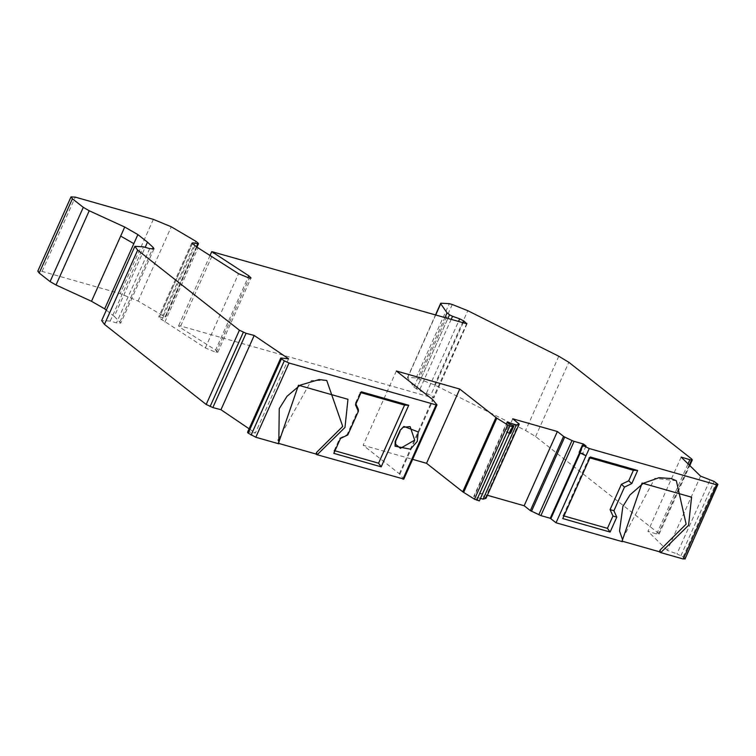 <?xml version="1.0" encoding="UTF-8"?>
<svg xmlns="http://www.w3.org/2000/svg" width="756" height="756" viewBox="0 0 756 756"><rect width="100%" height="100%" fill="white"/><g stroke="black" fill="none" stroke-linecap="round" stroke-linejoin="round"><path stroke-width="0.57" stroke-dasharray="3.78 2.83" d="M402.891 479.153L403.695 479.03L399.329 473.738L363.135 445.256L412.634 459.346M681.165 457.087L647.949 531.336L656.671 533.972L658.381 534.199L658.58 533.33L535.607 436.543L525.59 430.495L434.587 384.946L416.102 377.905L407.541 377.442L413.844 387.091L419.334 390.54L430.722 395.265L433.642 397.552L433.065 397.883L180.693 326.006L178.548 325.883L180.022 327.376L215.583 350.047L247.892 277.821M215.583 350.047L217.804 352.23L216.074 352.372L205.339 347.94L159.119 317.889L159.535 317.047L164.562 317.974L164.893 317.359L162.606 315.526L195.823 241.277M676.355 480.721L654.847 478.302L622.339 539.179L621.536 540.984L622.519 541.268M106.331 310.158L114.279 316.405L145.19 247.325M114.279 316.405L120.771 323.095L116.49 322.859L110.225 321.073L101.663 320.601M684.983 559.109L683.103 557.021L676.951 553.874L710.158 479.625M413.844 387.091L444.953 317.558M416.32 389.038L447.911 318.408L416.32 389.038M216.074 352.372L249.291 278.123M162.606 315.526L138.064 301.039L120.157 293.611L42.081 271.376L37.8 271.139M396.352 370.998L363.135 445.256M326.743 380.476L311.377 380.504L278.085 439.935M278.879 441.457L278.085 443.233L278.907 443.47M563.938 515.942L563.182 515.724M589.104 457.711L563.163 515.687L562.766 518.569M589.113 457.682L590.304 456.993M589.141 457.682L589.897 457.9M192.336 243.64L159.535 317.047L192.742 242.799M466.849 323.303L433.065 397.883M485.976 498.336L485.465 497.722L518.682 423.473M586.032 445.993L582.791 453.241L579.88 452.835M582.791 453.241L586.004 455.764M510.678 433.122L506.085 431.392L509.327 424.144M509.298 433.916L506.085 431.392M196.409 246.777L164.893 317.359L198.11 243.111M656.671 533.972L688.036 463.834M700.547 476.119L667.331 550.368L676.951 553.874M288.594 358.779L255.377 433.027L248.837 431.941L282.054 357.692M512.729 418.786L479.521 493.035L485.465 497.722M278.813 443.8L278.085 443.233M622.405 541.674L621.536 540.984M355.509 404.895L355.471 403.024M355.5 402.976L360.177 392.515M360.196 392.459L361.368 391.788M355.906 403.997L355.5 403.071M360.253 392.468L360.971 392.676M347.798 434.946L347.042 434.691L358.363 409.393M339.803 438.159L347.061 434.681M340.502 438.442L339.746 438.187M334.984 450.784L334.256 450.576M334.209 450.548L333.831 453.354M334.237 450.51L339.727 438.234M689.302 465.072L658.58 533.33L691.797 459.072M479.323 500.926L473.738 496.484L506.955 422.226M667.331 550.368L647.949 531.336M248.837 431.941L247.628 432.281L280.835 358.032M249.111 428.784L255.377 433.027M579.587 452.683L582.961 445.123M479.521 493.035L487.365 495.274M480.457 498.393L473.738 496.484M399.877 474.258L433.094 400M451.181 319.334L419.334 390.54M426.497 393.101L458.552 321.432M119.987 321.716L152.438 249.178M149.707 248.611L116.49 322.859M110.225 321.073L143.432 246.825M683.103 557.021L716.319 482.772M717.935 484.36L684.719 558.608M558.807 356.246L525.59 430.495M434.587 384.946L467.803 310.697M416.102 377.905L449.319 303.657M452.277 304.498L419.06 378.756M435.73 314.94L407.512 378.028M463.163 322.746L430.722 395.265M205.339 347.94L238.546 273.691M164.827 322.122L198.044 247.864M194.953 245.7L161.737 319.958M138.064 301.039L171.272 226.791M153.364 219.363L120.157 293.611M42.081 271.376L75.298 197.127M180.693 326.006L213.91 251.757M680.91 555.698L714.118 481.44M579.587 452.324L582.829 445.086M509.279 432.3L512.521 425.061M399.329 473.738L432.545 399.489M535.607 436.543L568.824 362.285M580.221 452.995L583.66 445.322M507.352 422.595L474.135 496.843M217.804 352.23L251.02 277.981M191.778 242.884L158.562 317.133M467.132 323.681L433.916 397.93M196.947 247.146L165.29 317.907M659.137 534.086L689.793 465.564M407.541 377.442L435.532 314.883M153.988 248.847L120.771 323.095M210.036 255.509L178.548 325.883"/><path stroke-width="1.13" d="M412.634 459.346L426.535 463.305L459.752 389.056L396.352 370.998L432.545 399.489L436.892 404.772M458.552 321.432L459.705 318.843L452.551 316.291L451.181 319.334M196.409 246.777L197.779 243.715L192.742 242.799L192.355 243.659M622.519 541.268L659.364 551.757L660.168 549.952L686.127 524.163L676.355 480.721L671.026 478.529L658.996 477.707L643.233 483.339L629.984 494.915L622.868 506.492L619.533 531.062L622.462 539.359L622.405 541.674L621.914 541.542L642.061 483.075L691.57 497.183L688.574 525.307L660.763 552.608L683.273 559.015L684.719 558.608M145.19 247.325L147.496 242.156L137.875 234.587L104.668 308.835L106.331 310.158M152.438 249.178L153.203 247.467L147.496 242.156M212.852 407.56L246.059 333.301L254.186 335.466L220.969 409.724L212.852 407.56L206.19 404.469L239.406 330.221L137.668 250.141L134.88 246.352L143.432 246.825L149.707 248.611L153.988 248.847L153.203 247.467M251.096 435.097L284.303 360.848L281.43 358.902L248.214 433.15L255.811 437.261L278.321 443.668L278.813 443.8L278.87 441.495M688.036 463.834L689.878 459.724L681.165 457.087L700.547 476.119L714.118 481.44L717.935 484.36L716.49 484.766L589.245 448.525L556.029 522.774L621.914 541.542M435.532 314.883L440.757 303.184L449.319 303.657L452.277 304.498L467.803 310.697L558.807 356.246L568.824 362.285L691.797 459.072L691.598 459.95L691.797 459.072M444.953 317.558L447.061 312.842L440.72 303.77L435.73 314.94M452.551 316.291L449.536 314.789L447.921 318.408L449.536 314.779L447.061 312.842M466.66 323.729L463.938 321.007L463.163 322.746M247.892 277.821L248.8 275.798L211.765 251.635L210.036 255.509M192.336 243.64L192.742 242.799L192.336 243.64L198.044 247.864L238.546 273.691L249.291 278.123L251.02 277.981L248.8 275.798M71.017 196.891L37.8 271.139L39.199 273.039L50.085 281.601L56.01 285.003L89.217 210.754L83.302 207.352L72.415 198.781L71.017 196.891L75.298 197.127L153.364 219.363L171.272 226.791L195.823 241.277L198.11 243.111L197.779 243.715L198.11 243.111M326.743 380.476L342.723 426.422L316.717 452.258L316.641 454.583L403.695 479.03M402.891 479.153L436.108 404.904L289.019 363.012L255.811 437.261M358.382 411.283L355.509 404.895L361.368 391.788L408.722 405.273L381.185 466.849L333.831 453.354L340.502 438.442L347.798 434.946L358.382 411.283L358.353 409.412L355.906 403.997M395.18 441.476L400.236 430.164L403.893 426.431L418.2 431.931L417.274 441.4L410.48 449.187L395.038 446.22L395.18 441.476L395.757 441.145M211.765 251.635L466.272 323.634L466.849 323.303L466.272 323.634M426.535 463.305L462.729 491.797L474.475 499.187L479.323 500.926L512.54 426.677L509.913 425.93L476.705 500.179M507.692 424.929L496.834 418.153L463.617 492.411M278.085 443.233L315.913 454.006L316.707 452.23M278.085 439.935L278.86 441.476M590.304 456.993L637.658 470.478L631.789 483.594L624.494 487.081L613.91 510.744L616.792 517.132L610.111 532.054L562.766 518.569L590.304 456.993M613.91 510.744L610.083 509.62L621.413 484.294M610.083 509.61L612.955 515.979M610.111 532.054L607.437 528.321L612.955 516.036L616.792 517.132M607.427 528.331L563.182 515.724M624.494 487.081L621.404 484.303L628.68 480.825M631.789 483.594L628.699 480.807M589.141 457.682L633.386 470.289L637.658 470.478M633.396 470.326L628.718 480.788M459.705 318.843L463.938 321.007M395.615 444.273L395.709 441.117L400.047 431.411M403.307 427.263L410.149 426.601L414.675 440.143L400.425 448.327L395.653 444.339M400.765 429.805L403.893 426.431M518.682 423.473L519.192 424.078L485.976 498.336L483.103 499.149L516.32 424.9L519.192 424.078L512.729 418.786L557.37 431.506L563.551 436.363L530.334 510.612L540.89 515.611L574.087 441.353L571.999 440.54L538.782 514.789M485.976 498.336L485.465 497.722L485.976 498.336M248.214 433.15L247.505 432.366L280.722 358.117L281.43 358.902M582.961 445.123L583.462 444.018L586.032 445.993L583.122 445.586L589.245 448.525M582.829 445.086L579.88 452.835L586.004 455.764M579.587 452.324L579.88 452.835M509.298 433.916L510.706 433.075M512.54 426.677L513.938 425.855L509.327 424.144L506.955 422.226L516.32 424.9M474.503 499.206L507.72 424.948L509.913 425.93M436.108 404.904L436.902 404.781L436.108 404.904M459.752 389.056L496.834 418.153M254.186 335.466L288.594 358.779L280.835 358.032M659.364 551.757L660.234 552.447L660.168 549.962M660.234 552.447L660.763 552.608M315.913 454.006L316.641 454.583M360.253 392.468L404.517 405.074M404.536 405.093L408.722 405.273M404.536 405.14L378.595 463.144M378.548 463.173L381.185 466.849M378.52 463.182L334.256 450.576M89.217 210.754L124.712 227.036L137.875 234.587M284.303 360.848L289.019 363.012M684.983 559.109L717.935 484.36M239.406 330.221L246.059 333.301M134.87 246.352L101.663 320.601L104.451 324.4L206.19 404.469M440.757 303.184L440.72 303.77M56.01 285.003L91.504 301.285L120.667 236.089L133.831 243.64M579.587 452.683L550.245 518.276L556.029 522.774M531.496 511.292L564.704 437.044L571.999 440.54M689.878 459.724L691.598 459.95L689.302 465.072M220.969 409.724L249.111 428.784M104.668 308.835L91.504 301.285M564.704 437.044L563.551 436.363M583.462 444.018L574.087 441.353M487.365 495.274L524.154 505.755L557.37 431.506M550.245 518.276L540.89 515.611M530.334 510.612L524.154 505.755M483.093 499.14L480.457 498.393M278.321 443.668L298.459 385.21L347.968 399.31L344.982 427.442L317.17 454.734M72.415 198.781L39.199 273.039M50.085 281.601L83.302 207.352M683.273 559.015L716.49 484.766M395.038 446.22L395.662 444.311M400.812 429.833L400.236 430.164M510.678 433.122L513.919 425.883L510.697 433.103M495.945 417.539L462.729 491.797M124.712 227.036L120.667 236.089M210.111 406.52L243.328 332.271M137.668 250.141L104.451 324.4M550.84 518.692L580.221 452.995M583.66 445.322L584.048 444.433M519.23 424.04L486.013 498.289M582.403 445.057L579.162 452.305M198.507 243.659L196.947 247.146M436.968 404.951L403.751 479.2M326.772 380.476L319.089 379.578L300.189 385.144L287.053 396.238L279.257 408.656L278.813 441.409M689.793 465.564L692.354 459.837"/></g></svg>
